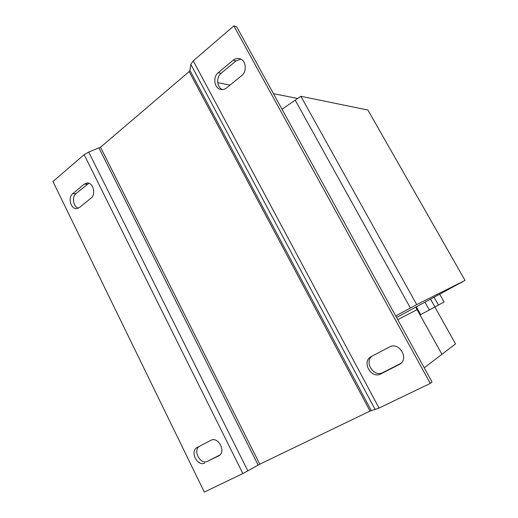 <?xml version="1.0" encoding="UTF-8"?>
<svg xmlns="http://www.w3.org/2000/svg" width="518" height="518" viewBox="0 0 518 518"><rect width="100%" height="100%" fill="white"/><g stroke="black" fill="none" stroke-linecap="round" stroke-linejoin="round"><path stroke-width="0.78" d="M282.019 109.24L300.867 96.283L367.91 110.043L465.054 280.413L425 302.136L429.364 309.952L438.455 305.024L444.068 301.955L439.698 294.192M425 302.136L396.561 317.508M395.707 315.961L416.712 304.597L465.054 280.413M295.37 100.453L410.411 308.016M300.867 96.283L416.712 304.597M430.549 299.164L434.9 306.928M434.09 297.241L438.455 305.024M416.349 306.824L420.674 314.601L429.364 309.952M397.759 319.684L417.107 309.615L441.932 354.306L455.536 343.92L434.842 306.96M424.236 367.825L441.932 354.306L415.727 307.142M217.696 82.66L230.024 85.094M273.465 93.687L297.921 98.517M379.034 408.061L370.014 411.072L259.79 464.199L100.531 147.235L189.154 71.568L189.951 70.435L190.812 64.368L193.246 60.839L233.877 25.9L236.707 26.839L432.006 381.96L430.296 383.411L379.034 408.061L193.246 60.839M233.877 25.9L430.296 383.411M226.508 87.95C224.786 89.31 222.928 89.828 220.946 89.497C214.348 88.649 212.484 77.014 218.253 72.643L233.204 60.211C235.166 58.638 237.27 58.113 239.517 58.644C245.966 59.958 247.377 71.419 241.621 75.66L226.508 87.95M380.795 373.912C371.173 379.286 361.337 361.849 370.998 356.669L389.439 347.021C398.905 341.44 409.382 358.326 399.98 364.135L380.795 373.912L382.789 372.571C373.769 377.667 363.824 361.965 372.222 356.015M240.876 59.169L236.02 60.923L221.128 73.278C215.967 77.208 216.777 87.451 222.403 89.595M400.874 363.416L382.789 372.571M247.844 470.927L88.695 152.059L84.143 154.675L52.946 181.507L204.319 492.1L242.864 473.562L259.79 464.199M100.531 147.235L88.695 152.059M79.468 207.498L76.729 208.599C70.778 209.317 67.586 197.5 72.701 193.706L84.162 184.168L87.238 182.983C93.24 182.485 96.231 194.347 91.045 198.083L79.468 207.498M204.778 462.95C197.449 467.1 189.549 451.333 197.028 447.565L210.807 440.365C218.123 436.007 226.418 451.69 218.913 455.782L207.537 461.266C200.731 465.177 192.748 451.159 199.074 446.497M88.895 183.255L76.016 193.596C71.626 196.866 73.232 206.883 78.354 208.191M219.891 455.011L207.537 461.266M370.014 411.072L189.154 71.568M375.2 409.641L190.812 64.368M371.257 410.56L189.951 70.435M258.132 465.073L99.016 148.103M242.864 473.562L84.143 154.675M218.531 455.995L219.282 455.536M72.701 193.706L76.016 193.596M87.458 184.11L84.162 184.168M399.054 364.678L400.815 363.474M218.253 72.643L221.128 73.278M236.02 60.923L233.204 60.211"/></g></svg>
